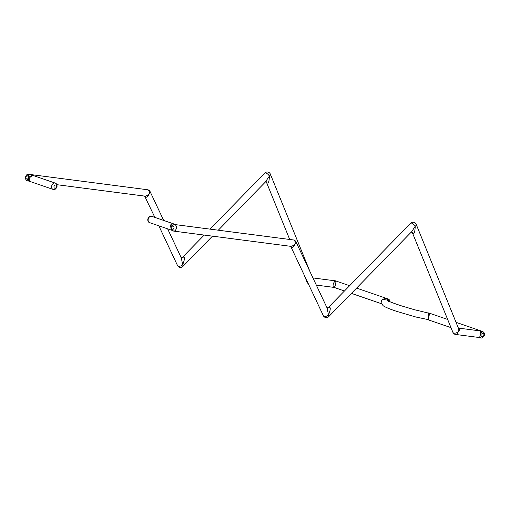 <?xml version="1.0" encoding="UTF-8"?>
<svg xmlns="http://www.w3.org/2000/svg" width="510" height="510" viewBox="0 0 510 510"><rect width="100%" height="100%" fill="white"/><g stroke="black" fill="none" stroke-linecap="round" stroke-linejoin="round"><path stroke-width="0.76" d="M30.625 176.811A11.679 2.097 39.8 0 1 28.554 175.593L29.185 178.181L30.625 176.811C31.811 176.103 31.939 175.459 31.014 174.879A11.679 11.481 26.4 0 1 29.229 174.465L28.554 175.593A1.67 0.975 -33.5 0 0 27.891 176.224L29.185 178.181L28.056 180.476A3.334 2.352 153.8 0 1 29.306 180.738L29.185 178.181L27.259 179.029A1.67 1.122 97.4 0 1 25.972 177.072A1.67 1.122 97.4 0 1 27.891 176.224M31.014 174.879L29.229 174.465A3.334 2.244 -82.6 0 0 28.694 174.292C25.143 173.61 24.231 180.667 27.833 180.91A3.334 2.244 -82.6 0 0 28.095 180.922L29.242 181.19L29.306 180.738M32.359 175.223L55.239 183.096A3.334 2.448 109 0 0 51.708 185.933A3.334 2.448 109 0 0 53.072 189.408C53.537 189.376 55.118 190.676 57.005 186.775C57.184 184.748 56.597 183.523 55.239 183.096M170.742 225.037L170.735 226.905L172.737 225.222A11.679 3.901 31.6 0 1 170.742 225.037C170.946 223.992 172.272 223.762 174.713 224.336A11.679 0.599 98.5 0 1 174.592 224.502L176.058 224.719L174.713 224.336M172.66 226.051A1.67 1.141 66.2 0 1 172.737 225.222L174.592 224.502A3.334 2.244 -82.6 0 1 176.32 228.129A3.334 2.244 -82.6 0 1 173.674 231.106L171.857 229.94A1.67 0.975 146.5 0 0 171.864 229.946A1.67 0.975 146.5 0 0 171.895 229.984L170.735 226.905L172.66 226.051A1.67 1.122 97.4 0 1 173.955 228.008A1.67 1.122 97.4 0 1 172.029 228.856A1.67 0.975 146.5 0 0 171.857 229.94L171.781 229.819M29.242 181.19A3.334 3.321 -15.7 0 0 28.095 180.922L28.056 180.476A1.67 1.141 -113.8 0 1 27.259 179.029M172.029 228.856L170.735 226.905L171.296 229.608A3.334 1.492 143 0 1 171.825 229.889M171.296 229.608L172.087 230.239M290.515 246.304L290.789 246.521C292.23 248.255 293.658 247.407 295.086 243.99C293.505 245.552 291.975 246.324 290.515 246.304L173.674 231.106M149.551 222.615A3.334 2.448 -71 0 1 148.212 219.153A3.334 2.448 -71 0 1 151.75 216.316L176.058 224.719L293.371 239.942A3.334 2.244 97.4 0 1 295.086 243.99A3.334 1.81 -25.2 0 0 295.959 241.836A3.334 3.334 0 0 0 293.371 239.942M144.961 196.337C146.389 198.058 147.817 197.211 149.245 193.794C147.639 195.381 146.102 196.146 144.636 196.101L154.861 217.387M328.746 316.608L328.746 316.608A3.334 1.23 -135.7 0 0 328.504 315.014A3.334 1.81 154.8 0 1 323.34 315.696L323.34 315.696A3.334 3.334 0 0 0 328.746 316.608L411.232 232.139L412.386 232.471L412.029 231.789M412.08 231.942C413.897 234.842 414.942 232.955 415.229 226.281A3.334 1.734 -22.1 0 0 416.173 224.285A3.334 3.334 0 0 0 410.697 223.208L410.697 223.208A3.334 1.23 44.3 0 1 412.807 223.724A3.334 1.23 44.3 0 1 415.229 226.281L411.589 231.846M295.959 241.836L327.139 308.097L328.504 315.014C331.022 308.524 330.831 306.159 327.924 307.912M416.173 224.285L458.273 327.828L458.158 331.87C459.95 329.836 460.109 328.58 458.637 328.108L458.586 328.102M266.443 182.191C268.183 184.422 269.165 182.389 269.388 176.084L265.398 181.942L266.545 182.274L266.188 181.598M167.624 228.837L181.343 257.99L182.663 264.817A3.334 1.81 154.8 0 1 177.499 265.5A3.334 3.334 0 0 0 182.905 266.411L182.905 266.411A3.334 1.23 -135.7 0 0 182.663 264.817C185.194 258.302 184.99 255.944 182.057 257.741M181.891 257.901L181.018 257.454M210.031 229.105L264.856 173.011A3.334 1.23 44.3 0 1 266.966 173.527A3.334 1.23 44.3 0 1 269.388 176.084A3.334 1.734 -22.1 0 0 270.338 174.088L310.074 271.824M177.499 265.5L158.827 225.809M480.165 330.913L480.598 331.341L479.751 337.339L480.108 337.633M313.72 279.576L312.949 277.937M334.381 280.723L335.025 280.876L333.368 283.49L332.992 286.123L333.495 287.245L334.433 287.315M480.598 331.341A1.67 1.568 -165.5 0 0 481.389 331.506L479.068 330.767M456.036 322.333L482.658 331.5A3.334 2.448 109 0 0 481.389 331.506L481.306 331.927A1.67 0.873 60.4 0 1 482.32 333.553A1.67 1.224 -71 0 1 483.875 335.147A1.67 1.224 -71 0 1 481.733 336.364L480.184 334.738L481.306 331.927A1.67 1.237 -12.6 0 1 480.465 331.812M427.884 313L428.629 313.127L428.515 319.904C426.449 320.127 431.613 312.745 428.094 312.974A1.67 0.567 -82.1 0 1 428.017 313.006M385.477 298.49C382.2 299.038 380.804 300.639 381.282 303.297L383.29 305.853C386.153 307.575 390.756 309.449 397.099 311.483L415.848 317.01L428.228 319.604M481.733 336.364A1.67 1.065 135.6 0 1 479.751 337.339A3.334 2.448 109 0 0 480.484 337.805C481.185 338.532 482.409 337.913 484.162 335.95C485.055 334.184 484.551 332.698 482.658 331.5M480.184 334.738L482.32 333.553M334.337 287.462C333.655 288.711 338.697 280.028 333.406 280.577L333.4 280.596M334.228 287.449L344.454 290.987M385.42 298.503L386.739 298.841A1.67 1.568 139.7 0 0 387.345 298.949L382.411 299.58M388.747 301.238A1.67 0.739 166.6 0 1 389.009 301.053L387.345 298.949A3.334 2.448 109 0 1 388.288 299.019L389.614 300.039L390.15 301.856M386.739 298.841L388.486 301.569M427.558 312.981L429.037 313.044A3.334 2.448 -71 0 0 428.094 312.974L427.756 312.955M147.537 189.745A3.334 2.244 97.4 0 1 149.245 193.794A3.334 1.81 -25.2 0 0 150.125 191.639A3.334 3.334 0 0 0 147.537 189.745L28.694 174.292M452.918 332.392A3.334 3.334 0 0 0 455.583 334.445A3.334 2.244 -82.6 0 0 458.158 331.87A3.334 1.734 157.9 0 1 455.054 333.151A3.334 1.734 157.9 0 1 452.918 332.392L412.252 232.369M307.887 282.852A3.334 1.734 157.9 0 1 307.084 282.196A3.334 3.334 0 0 0 308.276 283.681M56.451 186.781A1.67 1.224 -71 0 1 54.296 187.941A1.67 1.224 -71 0 1 54.933 185.136A1.67 1.224 -71 0 1 56.451 186.781M389.073 301.391L389.009 301.053A1.67 1.224 -71 0 1 389.417 301.544M333.406 280.577A3.334 2.448 -71 0 1 334.675 280.564L349.618 285.702M29.038 181.133L53.072 189.408M27.833 180.91L28.394 180.986M56.865 184.69L144.636 196.101M290.789 246.521L323.34 315.696M410.697 223.208L327.904 307.919M182.905 266.411L212.472 236.155M218.312 230.182L265.748 181.649M182.044 257.741L204.198 235.078M266.418 182.172L289.712 239.47M303.954 274.501L307.084 282.196M326.859 307.67L328.045 307.881L327.567 308.269M270.338 174.088A3.334 3.334 0 0 0 264.856 173.011M458.267 327.828L458.611 328.108M480.254 330.92L458.637 328.108M479.897 337.607L455.583 334.445M316.321 285.103L333.974 287.398M312.949 277.931L334.42 280.723M172.278 230.437L149.577 222.628C148.219 222.207 147.632 220.97 147.817 218.93C149.328 216.374 150.635 215.507 151.75 216.316M175.937 224.642L176.262 224.719M428.368 319.872L450.999 327.656M479.859 337.594L480.484 337.805M429.037 313.044L447.659 319.451M427.935 313.012L428.585 313.121M351.435 293.39L381.423 303.711M356.598 288.105L388.288 299.019M334.675 280.564L332.443 280.8M428.629 313.127L414.356 309.704L400.764 305.662C391.795 302.602 387.198 300.811 386.988 300.301M150.125 191.639L163.665 220.416"/></g></svg>

